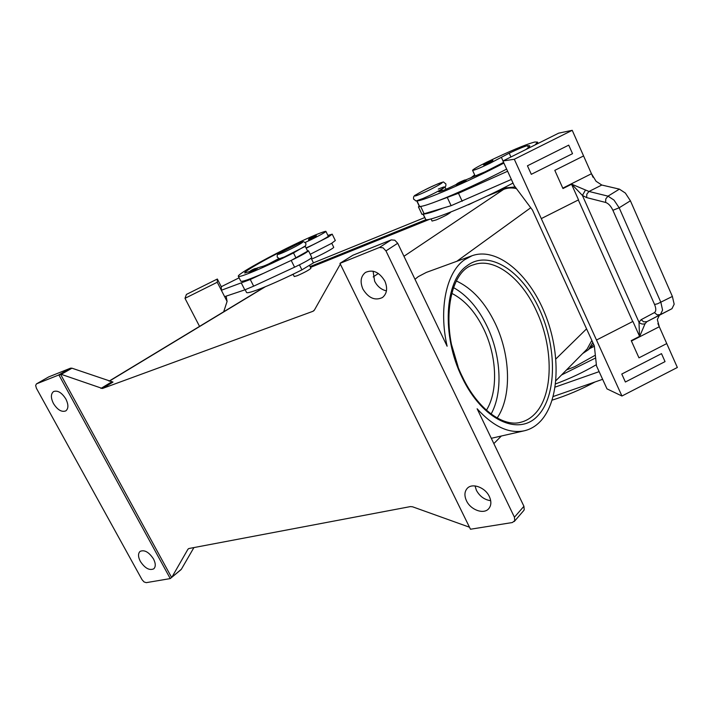 <?xml version="1.0" encoding="UTF-8"?>
<svg xmlns="http://www.w3.org/2000/svg" width="713" height="713" viewBox="0 0 713 713"><rect width="100%" height="100%" fill="white"/><g stroke="black" fill="none" stroke-linecap="round" stroke-linejoin="round"><path stroke-width="1.07" d="M456.4 281.002C472.158 288.293 485.134 302.499 495.321 323.64C510.597 355.502 511.872 396.624 497.157 417.996M474.662 174.89L470.562 178.107M485.865 164.204L483.601 164.961C482.924 164.177 485.018 162.778 489.876 160.773C491.908 159.819 492.897 159.739 492.843 160.523L485.865 164.204M310.226 254.283L331.474 243.436L335.315 240.522L332.205 234.167L328.319 237.019L306.189 248.231M327.882 235.388L332.205 234.167M308.471 239.898L316.385 235.985C316.447 235.433 315.743 235.45 314.273 236.048L309.968 238.552L314.237 236.065C310.583 237.527 308.649 238.802 308.471 239.898M309.656 265.699L310.93 268.275C309.21 269.969 304.611 272.464 297.152 275.753L294.255 276.546L293.088 274.193M305.2 242.411C313.765 238.659 326.679 231.743 325.894 231.342L325.502 231.315C319.139 232.999 306.153 238.677 286.555 248.347C260.334 261.368 237.099 274.701 238.32 276.27C238.338 278.391 264.621 267.384 293.498 252.937L305.066 246.092M307.49 250.851L308.488 250.762C307.25 252.259 301.483 255.477 291.207 260.423L307.651 251.172L305.155 246.145M245.174 289.754L246.493 292.357C246.734 294.888 273.141 284.3 301.92 269.862L313.444 262.883L311.144 258.222M250.388 272.161L249.095 272.58C249.381 271.323 251.448 269.951 255.29 268.471L257.34 268.471L250.388 272.161M450.892 211.984L450.892 211.993C449.359 213.695 444.502 216.324 436.311 219.88L432.069 221.048L431.044 218.882M525.811 149.552C528.663 147.573 529.973 146.317 529.741 145.773L527.504 145.657C524.34 146.432 518.235 148.937 509.207 153.188L490.009 163.268C479.778 168.152 473.958 170.496 472.559 170.327C473.084 169.32 477.737 166.646 486.516 162.306C509.804 151.103 525.909 144.329 534.83 142.003L537.513 142.11L535.124 144.899M477.149 175.514L475.099 175.835L472.559 170.327M444.948 187.011L438.691 191.752C440.447 191.788 446.293 189.364 456.231 184.462M458.521 184.533L456.213 185.273C455.509 184.4 457.773 182.884 463.004 180.728C465.099 179.738 466.124 179.667 466.088 180.523L458.521 184.533M625.354 193.063L619.392 189.132L608.002 196.146L588.991 191.467L571.683 184.177L582.405 195.442L586.665 197.608L605.604 202.439L605.8 198.891L608.002 196.146L613.991 200.086L619.16 207.786L630.408 200.799L625.354 193.063M654.561 304.469C656.236 308.622 656.192 311.331 654.418 312.606L641.094 319.709L643.732 321.848L646.914 321.652L660.39 314.611L662.573 310.11L660.862 302.294L619.16 207.786L612.895 210.282L654.561 304.469L657.457 303.827L672.386 296.448L630.408 200.799M654.418 312.606L657.128 314.816L660.39 314.611L671.976 308.693L674.168 304.201L672.386 296.448M631.415 341.019L659.284 326.741L657.333 319.54L659.4 315.262L646.914 321.652L645.06 323.702L639.713 336.304L631.246 340.636L638.964 357.846L666.753 343.577L638.964 357.846M641.094 319.709L639.008 322.267L639.49 336.171L632.903 321.429L596.496 340.039L632.903 321.429M586.665 197.608L586.835 194.141L588.991 191.467L601.79 185.032L596.068 181.262L591.469 173.74L562.78 188.152M451.65 293.293C464.716 299.915 475.491 311.991 483.958 329.513C496.961 356.518 498.334 391.259 486.418 410.216M414.993 279.282L418.264 276.626L426.41 272.375L472.104 255.717L464.43 259.835C446.498 272.241 438.504 308.283 447.113 346.224L397.711 243.267L394.815 240.21L391.241 239.898L379.423 247.464L383.033 247.803L385.965 250.905L514.43 517.201L514.741 520.686L512.335 522.54L470.482 529.233L339.967 263.373L379.423 247.464M514.233 521.533L523.716 510.579L524.224 509.742L523.93 506.283L477.131 408.772C493.289 426.57 509.011 433.905 524.287 430.795C530.392 429.36 535.757 426.214 540.392 421.347C559.874 400.697 561.051 353.015 544.848 313.453C528.85 273.792 496.979 246.805 472.104 255.717M193.909 547.575L181.36 569.259L170.238 578.591L146.245 582.655L144.044 581.942L142.039 579.678L36.416 388.273L35.65 385.483L36.443 383.897L48.493 377.034M469.493 527.219L412.613 506.809L410.447 506.586L188.963 548.511L187.938 549.233L188.758 548.564M340.912 262.785L352.89 255.236L340.404 263.044M70.551 368.166L58.288 375.19L61.247 374.343L102.422 388.496L113.002 382.061L71.96 368.193L70.551 368.166L48.814 376.856M314.023 310.583L312.954 311.296L314.433 310.012L340.333 264.122M362.935 289.121C359.869 281.867 360.716 276.305 365.466 272.437C372.828 269.175 379.28 272.045 384.824 281.029C387.801 288.168 387.025 293.667 382.48 297.508C375.056 300.966 368.541 298.168 362.935 289.121M373.086 271.181L374.637 281.198C377.409 286.483 381.348 289.71 386.446 290.877M140.336 561.372C138.028 556.808 137.939 553.484 140.087 551.39C144.427 549.545 148.892 552.049 153.482 558.921C155.755 563.457 155.844 566.764 153.758 568.831C149.391 570.73 144.917 568.243 140.336 561.372M466.48 500.776C464.208 495.74 464.448 491.613 467.22 488.396C472.166 482.639 485.223 487.353 489.341 496.533C491.542 501.471 491.337 505.526 488.717 508.708C483.753 514.706 470.607 509.929 466.48 500.776M475.018 485.918L476.409 490.321C479.706 496.337 484.475 499.795 490.696 500.704M53.475 403.549C50.685 397.863 50.721 393.87 53.573 391.553C57.691 390.145 61.781 392.613 65.846 398.977C68.591 404.627 68.573 408.611 65.774 410.911C61.648 412.364 57.539 409.913 53.475 403.549M180.95 569.705L181.36 569.259M58.288 375.19L36.604 383.817M516.426 188.597C511.898 187.546 507.629 187.804 503.636 189.391L486.551 196.289M429.966 219.149L310.494 267.411M293.186 274.398L289.897 275.726M312.954 311.296L102.422 388.496M352.89 255.236L391.241 239.898M171.993 577.022L187.938 549.233M555.917 380.671L587.173 348.987L591.835 340.413M171.61 577.459L60.525 374.2M170.255 578.573L58.974 375.083M458.058 366.616L451.668 345.083M585.507 189.997L582.405 195.442L639.008 322.267C640.755 324.005 642.778 324.486 645.06 323.702M553.226 396.508L602.637 379.316L596.496 365.876L594.33 345.894L532.486 210.103L514.162 185.567L502.932 160.978L514.305 159.257L572.227 130.319L583.582 155.942L554.803 170.362L562.967 188.553L571.683 184.177M601.79 185.032L619.392 189.132M514.305 159.257L541.292 218.606L578.528 199.863L571.639 184.453M659.284 326.741L677.35 367.48L621.941 396.009L541.292 218.606L578.332 199.961L632.707 321.527M568.724 145.14L527.442 165.799L531.301 174.32L527.442 165.799L568.724 145.14M671.976 308.693L659.4 315.262M583.573 155.942L591.469 173.74M593.029 177.261L591.647 174.141M659.124 326.358L657.885 323.568M572.227 130.319L558.662 133.153L502.932 160.978M661.486 353.648L621.781 374.049L625.381 382.008L665.042 361.616L661.495 353.648L621.781 374.04L625.39 382.008M506.64 169.088C484.599 180.647 455.955 193.883 438.29 200.745L458.477 193.285L507.629 171.245L511.364 179.435L451.124 205.674L421.998 214.399L418.433 206.886L421.071 206.378L419.378 206.431L416.695 200.692M568.733 145.14L572.53 153.669L531.301 174.32M555.151 387.106L599.125 371.642L606.995 388.87L621.941 396.009M596.362 364.682C583.706 372.115 570.115 378.532 555.579 383.915M595.034 381.963C580.952 389.539 566.666 395.59 552.183 400.136M595.64 357.944L561.541 374.967M566.532 369.913L574.705 366.696L595.337 355.199M419.182 206.021L418.433 206.886M441.953 208.544C433.638 211.708 427.871 213.508 424.654 213.953M438.29 200.745C429.992 203.971 424.253 205.852 421.071 206.378M513.021 183.063C478.031 201.681 431.383 221.057 425.857 219.684L423.148 214.39M503.895 163.072C468.691 181.539 422.167 201.565 416.936 200.852L416.695 200.772M465.473 180.024L485.018 171.851L503.583 162.404M217.349 279.024L221.28 286.706L221.36 290.262L217.26 282.25L217.349 279.024L186.405 294.433L184.988 298.328L199.551 326.385M226.119 296.153L227.091 301.439L224.64 296.653L244.817 289.87L253.659 286.163L293.97 267.473L267.125 279.924M223.686 311.786L227.091 301.439M217.26 282.25L184.988 298.328M221.28 286.706L239.105 277.82M221.36 290.262L224.631 296.653L221.36 290.262L250.281 279.505L290.592 260.708M238.32 276.27L240.771 281.109C241.689 282.09 249.345 279.46 263.748 273.222M268.837 263.855L278.961 258.48M293.97 267.473L294.585 267.188C304.852 262.259 310.592 259.015 311.804 257.455L308.488 250.762M311.563 259.086C319.825 255.771 334.664 247.794 333.684 247.224L331.75 243.267M279.398 258.534C269.781 263.605 263.748 266.341 261.288 266.751L256.93 268.106M249.265 271.662L244.764 273.026C243.686 271.671 263.935 260.04 286.956 248.605L302.668 241.627M306.029 247.901C314.255 244.488 329.156 236.573 328.238 236.11L325.894 231.342M515.187 186.94L504.046 188.072L500.348 189.569M425.928 219.693L310.084 266.582M582.646 353.577L588.51 349.637L592.779 342.472M424.663 217.599L313.426 262.839M589.401 348.728L594.375 346.242M579.678 356.58L581.247 354.994M436.169 184.596C451.4 177.992 435.545 187.679 420.893 193.865C405.884 200.308 422.043 190.567 436.169 184.596M485.901 163.232C482.933 164.248 484.243 163.437 489.849 160.79C492.843 159.757 491.533 160.568 485.901 163.232M298.489 243.534C287.232 248.284 270.316 258.053 282.41 252.857C294.041 247.955 310.832 238.178 298.489 243.534M293.498 252.937L296.029 258.026M299.424 264.853L301.92 269.862M255.245 268.498L250.513 271.243L255.245 268.498M441.766 189.471L442.381 190.772M458.575 183.482C455.527 184.471 456.988 183.562 462.969 180.746C466.044 179.738 464.582 180.647 458.575 183.482M453.477 287.571C467.149 295.271 478.414 308.328 487.264 326.723C501.141 355.671 503.102 392.649 491.097 414.039M534.67 414.075C530.57 418.299 525.855 421.053 520.517 422.337C503.155 427.176 477.692 409.244 462.559 377.079C439.155 330.716 447.88 271.118 473.566 264.781C494.439 256.983 521.622 278.186 536.417 310.921C553.734 347.4 553.671 395.109 534.67 414.075M539.465 309.371C522.406 271.163 488.94 248.971 467.175 265.673C444.671 280.512 441.213 335.502 462.202 377.658C482.567 420.376 518.832 436.534 537.78 415.804C557.058 395.679 557.076 347.249 539.465 309.371M385.965 250.905L397.711 243.267M111.513 382.008L100.934 388.433M61.247 374.343L71.96 368.193M503.636 189.391L403.959 256.279M378.345 273.471L373.175 276.938M265.298 286.769L109.249 381.214M523.93 506.283L514.43 517.201M586.567 328.853L555.882 358.951M456.81 261.297L530.73 207.75M605.604 202.439C608.412 203.401 610.845 206.012 612.895 210.282M473.61 202.287L468.486 204.774M424.271 214.078L420.688 206.503M451.124 205.674L447.416 197.759M462.202 201.28L458.477 193.285M423.326 214.346L425.857 219.684M416.936 200.852L419.618 206.512M527.504 145.657L528.395 147.618M509.207 153.188L510.936 156.985M501.346 157.279L503.013 160.933M438.281 189.097C453.521 182.537 437.72 192.323 423.05 198.446M253.659 286.163L250.281 279.505M294.585 267.188L291.207 260.423M244.817 289.87L241.449 283.257M504.046 188.072L506.337 186.539M305.752 243.133C306.242 245.174 305.494 246.546 303.497 247.242L284.318 256.983C277.794 258.988 280.717 259.407 277.304 257.233C276.858 255.129 277.58 253.792 279.451 253.204L298.595 243.481C305.529 241.297 302.143 240.967 305.752 243.133M445.759 183.687C441.659 181.557 446.614 180.977 436.267 184.542C427.452 188.473 420.661 191.904 415.911 194.845C413.941 195.549 413.192 197.011 413.656 199.239C417.551 201.316 412.987 201.904 422.934 198.508C431.222 194.89 438.032 191.458 443.343 188.214C445.491 187.341 446.293 185.835 445.759 183.687M445.019 187.064L446.044 189.266M524.287 430.795L491.302 438.299M36.443 383.897L48.644 376.936M171.69 577.396L181.049 569.634M493.851 443.602L501.337 436.017M109.053 381.152L264.461 287.107M473.664 202.26L468.441 204.8M537.513 142.11L538.101 143.42M588.51 349.637L593.653 344.406"/></g></svg>

